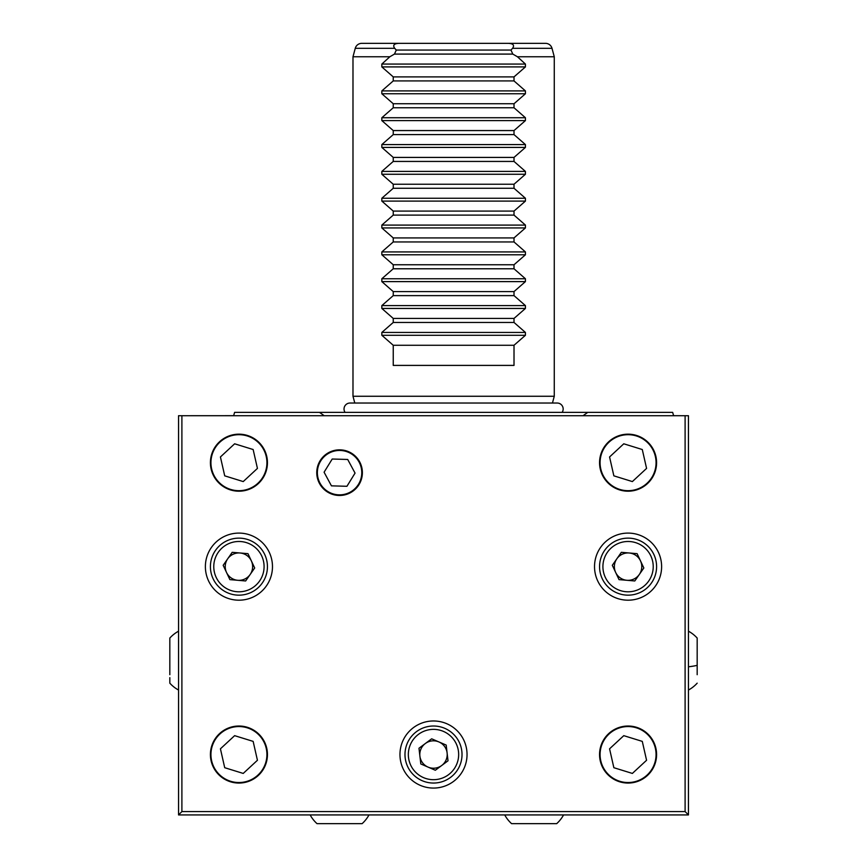 <?xml version="1.0" encoding="UTF-8"?>
<svg xmlns="http://www.w3.org/2000/svg" width="867" height="867" viewBox="0 0 867 867"><rect width="100%" height="100%" fill="white"/><g stroke="black" fill="none" stroke-linecap="round" stroke-linejoin="round"><path stroke-width="1.3" d="M628.076 533.097A33.542 33.542 0 0 0 594.524 566.65A33.542 33.542 0 0 0 628.076 600.192A33.542 33.542 0 0 0 661.619 566.65A33.542 33.542 0 0 0 628.076 533.097M433.5 720.976A33.542 33.542 0 0 0 399.958 754.528A33.542 33.542 0 0 0 433.5 788.07A33.542 33.542 0 0 0 467.042 754.528A33.542 33.542 0 0 0 433.5 720.976M238.924 533.097A33.542 33.542 0 0 0 205.381 566.65A33.542 33.542 0 0 0 238.924 600.192A33.542 33.542 0 0 0 272.476 566.65A33.542 33.542 0 0 0 238.924 533.097M552.452 403.036L554.273 396.262L352.988 396.262L352.988 56.767L389.825 56.767L381.838 64.071L381.838 66.911L393.239 76.892L393.239 80.924L381.838 90.905L381.838 93.755L393.239 103.737L393.239 107.757L381.838 117.739L381.838 120.589L393.239 130.57L393.239 134.602L381.838 144.583L381.838 147.423L393.239 157.415L393.239 161.435L381.838 171.417L381.838 174.267L393.239 184.248L393.239 188.269L381.838 198.25L381.838 201.101L393.239 211.082L393.239 215.114L381.838 225.095L381.838 227.934L393.239 237.926L393.239 241.947L381.838 251.929L381.838 254.779L393.239 264.76L393.239 268.781L381.838 278.762L381.838 281.612L393.239 291.594L393.239 295.625L381.838 305.607L381.838 308.457L393.239 318.438L393.239 322.459L381.838 332.44L381.838 335.291L393.239 345.272L393.239 365.397L514.012 365.397L514.012 345.272L525.424 335.291L525.424 332.44L514.012 322.459L514.012 318.438L525.424 308.457L525.424 305.607L514.012 295.625L514.012 291.594L525.424 281.612L525.424 278.762L514.012 268.781L514.012 264.76L525.424 254.779L525.424 251.929L514.012 241.947L514.012 237.926L525.424 227.934L525.424 225.095L514.012 215.114L514.012 211.082L525.424 201.101L525.424 198.25L514.012 188.269L514.012 184.248L525.424 174.267L525.424 171.417L514.012 161.435L514.012 157.415L525.424 147.423L525.424 144.583L514.012 134.602L514.012 130.57L525.424 120.589L525.424 117.739L514.012 107.757L514.012 103.737L525.424 93.755L525.424 90.905L514.012 80.924L514.012 76.892L525.424 66.911L525.424 64.071L517.436 56.767L512.809 54.09L510.966 50.058L512.56 48.324C514.662 45.236 513.275 43.588 508.387 43.35L361.734 43.35A6.708 6.708 0 0 0 355.253 48.324L352.988 56.767M554.273 396.262L554.273 56.767L517.436 56.767M398.874 43.35C393.976 43.588 392.588 45.247 394.702 48.324L396.295 50.058L394.452 54.09L389.825 56.767M476.102 43.35L545.527 43.35A6.708 6.708 0 0 1 552.008 48.324L554.273 56.767M361.734 43.35L431.148 43.35M354.798 403.036L352.988 396.262M628.076 726.026A28.513 28.513 0 0 0 599.552 754.539A28.513 28.513 0 0 0 628.076 783.064A28.513 28.513 0 0 0 656.59 754.539A28.513 28.513 0 0 0 628.076 726.026M238.924 726.026A28.513 28.513 0 0 0 210.41 754.539A28.513 28.513 0 0 0 238.924 783.064A28.513 28.513 0 0 0 267.448 754.539A28.513 28.513 0 0 0 238.924 726.026M238.924 434.172A28.513 28.513 0 0 0 210.41 462.685A28.513 28.513 0 0 0 238.924 491.199A28.513 28.513 0 0 0 267.448 462.685A28.513 28.513 0 0 0 238.924 434.172M628.076 434.172A28.513 28.513 0 0 0 599.552 462.685A28.513 28.513 0 0 0 628.076 491.199A28.513 28.513 0 0 0 656.59 462.685A28.513 28.513 0 0 0 628.076 434.172M339.571 449.843A22.813 22.813 0 0 0 316.758 472.656A22.813 22.813 0 0 0 339.571 495.469A22.813 22.813 0 0 0 362.384 472.656A22.813 22.813 0 0 0 339.571 449.843M233.646 415.716L234.599 412.367L672.662 412.367L673.605 415.716M181.897 811.577L685.103 811.577L685.103 415.716L688.452 415.716L688.452 814.926L178.548 814.926L178.548 415.716L181.897 415.716L181.897 811.577L178.548 814.926M319.479 412.367L324.225 415.716L583.036 415.716L587.772 412.367M685.103 811.577L688.452 814.926M685.103 415.716L583.036 415.716M181.897 415.716L324.225 415.716M545.527 43.35L508.387 43.35M396.295 50.058L510.966 50.058M394.452 54.09L512.809 54.09M514.012 345.272L393.239 345.272M393.239 322.459L514.012 322.459M393.239 318.438L514.012 318.438M393.239 295.625L514.012 295.625M393.239 291.594L514.012 291.594M393.239 268.781L514.012 268.781M393.239 264.76L514.012 264.76M393.239 241.947L514.012 241.947M393.239 237.926L514.012 237.926M393.239 215.114L514.012 215.114M393.239 211.082L514.012 211.082M393.239 188.269L514.012 188.269M393.239 184.248L514.012 184.248M393.239 161.435L514.012 161.435M393.239 157.415L514.012 157.415M393.239 134.602L514.012 134.602M393.239 130.57L514.012 130.57M393.239 107.757L514.012 107.757M393.239 103.737L514.012 103.737M393.239 80.924L514.012 80.924M393.239 76.892L514.012 76.892M673.605 415.683L681.787 415.716M185.213 415.716L233.656 415.683M227.685 558.814A13.699 13.699 0 0 0 237.764 580.294A13.699 13.699 0 0 0 251.332 560.83A13.699 13.699 0 0 0 227.685 558.814M213.109 578.755A28.513 28.513 0 0 0 251.04 592.464A28.513 28.513 0 0 0 264.738 554.533A28.513 28.513 0 0 0 226.818 540.835A28.513 28.513 0 0 0 213.109 578.755M216.154 577.335A25.165 25.165 0 0 0 249.62 589.419A25.165 25.165 0 0 0 261.704 555.953A25.165 25.165 0 0 0 228.238 543.869A25.165 25.165 0 0 0 216.154 577.335M245.643 580.966L229.885 579.622L223.166 565.306L232.204 552.322L247.973 553.666L254.692 567.983L245.643 580.966M616.827 558.814A13.699 13.699 0 0 0 626.906 580.294A13.699 13.699 0 0 0 640.475 560.83A13.699 13.699 0 0 0 616.827 558.814M602.262 578.755A28.513 28.513 0 0 0 640.182 592.464A28.513 28.513 0 0 0 653.891 554.533A28.513 28.513 0 0 0 615.96 540.835A28.513 28.513 0 0 0 602.262 578.755M605.296 577.335A25.165 25.165 0 0 0 638.762 589.419A25.165 25.165 0 0 0 650.846 555.953A25.165 25.165 0 0 0 617.38 543.869A25.165 25.165 0 0 0 605.296 577.335M634.796 580.966L619.027 579.622L612.308 565.306L621.357 552.322L637.115 553.666L643.834 567.983L634.796 580.966M438.93 741.946A13.699 13.699 0 0 0 419.888 756.111A13.699 13.699 0 0 0 441.682 765.518A13.699 13.699 0 0 0 438.93 741.946M416.474 731.65A28.513 28.513 0 0 0 410.622 771.554A28.513 28.513 0 0 0 450.526 777.406A28.513 28.513 0 0 0 456.378 737.503A28.513 28.513 0 0 0 416.474 731.65M418.479 734.338A25.165 25.165 0 0 0 413.31 769.549A25.165 25.165 0 0 0 448.521 774.708A25.165 25.165 0 0 0 453.69 739.508A25.165 25.165 0 0 0 418.479 734.338M420.809 763.968L418.978 748.254L431.668 738.814L446.191 745.078L448.022 760.793L435.332 770.243L420.809 763.968M350.116 492.196A22.206 22.206 0 0 0 359.111 462.111A22.206 22.206 0 0 0 329.026 453.116A22.206 22.206 0 0 0 320.031 483.201A22.206 22.206 0 0 0 350.116 492.196M355.058 473.1L347.7 459.467L332.213 459.022L324.085 472.212L331.443 485.845L346.93 486.289L355.058 473.1M245.133 489.985A27.993 27.993 0 0 0 266.223 456.486A27.993 27.993 0 0 0 232.724 435.386A27.993 27.993 0 0 0 211.635 468.895A27.993 27.993 0 0 0 245.133 489.985M257.434 468.408L253.142 449.529L234.632 443.796L220.424 456.963L224.716 475.842L243.226 481.575L257.434 468.408M245.133 781.839A27.993 27.993 0 0 0 266.223 748.34A27.993 27.993 0 0 0 232.724 727.25A27.993 27.993 0 0 0 211.635 760.749A27.993 27.993 0 0 0 245.133 781.839M257.434 760.272L253.142 741.383L234.632 735.66L220.424 748.817L224.716 767.707L243.226 773.429L257.434 760.272M634.276 489.985A27.993 27.993 0 0 0 655.365 456.486A27.993 27.993 0 0 0 621.867 435.386A27.993 27.993 0 0 0 600.777 468.895A27.993 27.993 0 0 0 634.276 489.985M646.576 468.408L642.284 449.529L623.774 443.796L609.566 456.963L613.858 475.842L632.368 481.575L646.576 468.408M634.276 781.839A27.993 27.993 0 0 0 655.365 748.34A27.993 27.993 0 0 0 621.867 727.25A27.993 27.993 0 0 0 600.777 760.749A27.993 27.993 0 0 0 634.276 781.839M646.576 760.272L642.284 741.383L623.774 735.66L609.566 748.817L613.858 767.707L632.368 773.429L646.576 760.272M368.995 814.926A33.542 33.542 0 0 1 362.135 823.65L317.008 823.65A33.542 33.542 0 0 1 310.137 814.926M563.572 814.926A33.542 33.542 0 0 1 556.701 823.65L511.573 823.65A33.542 33.542 0 0 1 504.713 814.926M697.176 646.836L697.176 674.699M688.452 631.187A33.542 33.542 0 0 1 697.176 638.047L697.176 665.357A33.542 7.055 0 0 1 688.452 666.799M169.824 643.563L169.824 646.522M169.824 674.699L169.824 638.047A33.542 33.542 0 0 1 178.548 631.187M178.548 690.045A33.542 33.542 0 0 1 169.824 683.174L169.824 677.658M562.13 412.367A5.971 5.971 0 0 0 557.199 403.036L350.008 403.036A5.971 5.971 0 0 0 345.066 412.367M394.702 48.324L355.253 48.324M552.008 48.324L512.56 48.324M381.838 335.291L525.424 335.291M381.838 332.44L525.424 332.44M381.838 308.457L525.424 308.457M381.838 305.607L525.424 305.607M381.838 281.612L525.424 281.612M381.838 278.762L525.424 278.762M381.838 254.779L525.424 254.779M381.838 251.929L525.424 251.929M381.838 227.934L525.424 227.934M381.838 225.095L525.424 225.095M381.838 201.101L525.424 201.101M381.838 198.25L525.424 198.25M381.838 174.267L525.424 174.267M381.838 171.417L525.424 171.417M381.838 147.423L525.424 147.423M381.838 144.583L525.424 144.583M381.838 120.589L525.424 120.589M381.838 117.739L525.424 117.739M381.838 93.755L525.424 93.755M381.838 90.905L525.424 90.905M381.838 66.911L525.424 66.911M381.838 64.071L525.424 64.071M688.452 690.045A33.542 33.542 0 0 0 697.176 683.174"/></g></svg>
